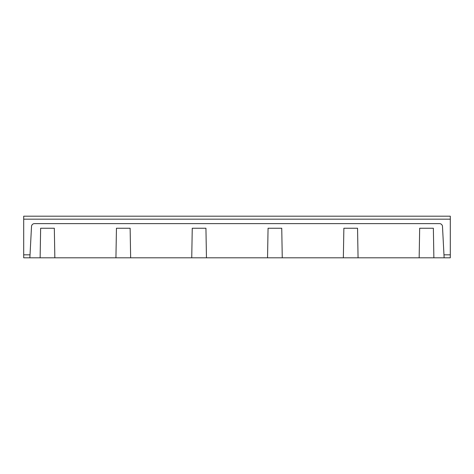 <?xml version="1.0" encoding="UTF-8"?>
<svg xmlns="http://www.w3.org/2000/svg" width="474" height="474" viewBox="0 0 474 474"><rect width="100%" height="100%" fill="white"/><g stroke="black" fill="none" stroke-linecap="round" stroke-linejoin="round"><path stroke-width="0.71" d="M130.646 257.809L191.739 257.809L192.254 228.237L205.935 228.237L206.457 257.809L267.543 257.809L268.065 228.237L281.746 228.237L282.261 257.809L343.354 257.809L343.869 228.237L357.55 228.237L358.066 257.809L419.158 257.809L419.674 228.237L433.36 228.237L433.876 257.809L450.3 257.809L450.3 254.834L443.972 254.834L442.485 226.442A2.974 2.974 0 0 0 439.517 223.621L34.484 223.621A2.974 2.974 0 0 0 31.515 226.442L29.868 257.809L40.124 257.809L40.64 228.237L54.326 228.237L54.842 257.809L130.646 257.809L130.131 228.237L116.45 228.237L115.934 257.809M40.124 257.809L54.842 257.809M191.739 257.809L206.457 257.809M267.543 257.809L282.261 257.809M343.354 257.809L358.066 257.809M433.876 257.809L419.158 257.809M443.972 254.834L444.132 257.809M29.868 257.809L23.7 257.809L23.7 216.191L450.3 216.191L450.3 254.834M30.028 254.834L23.7 254.834M23.7 219.166L450.3 219.166"/></g></svg>
